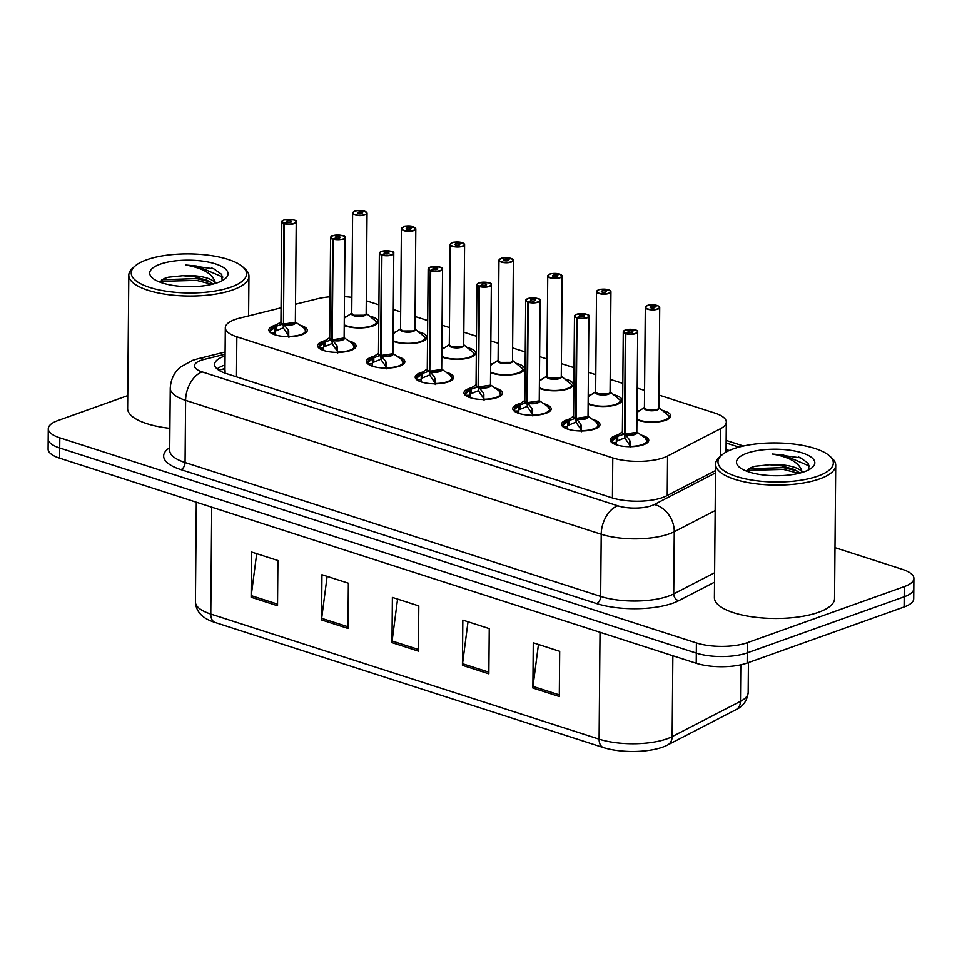 <?xml version="1.0" encoding="UTF-8"?>
<svg xmlns="http://www.w3.org/2000/svg" width="962" height="962" viewBox="0 0 962 962"><rect width="100%" height="100%" fill="white"/><g stroke="black" fill="none" stroke-linecap="round" stroke-linejoin="round"><path stroke-width="1.44" d="M393.085 332.792A19.228 6.518 -179.5 0 1 393.578 332.611A19.228 6.518 -179.5 0 1 396.055 331.866M418.386 331.83A19.228 6.518 -179.5 0 1 426.887 337.313A19.228 6.518 -179.5 0 1 421.753 341.69A19.228 6.518 -179.5 0 1 393.013 341.245M441.871 348.509A19.228 6.518 -179.5 0 1 442.352 348.328A19.228 6.518 -179.5 0 1 444.841 347.583M467.171 347.547A19.228 6.518 -179.5 0 1 475.661 353.03A19.228 6.518 -179.5 0 1 470.526 357.407A19.228 6.518 -179.5 0 1 441.798 356.962M490.644 364.225A19.228 6.518 -179.5 0 1 491.137 364.045A19.228 6.518 -179.5 0 1 493.626 363.299M515.945 363.263A19.228 6.518 -179.5 0 1 524.446 368.747A19.228 6.518 -179.5 0 1 519.312 373.124A19.228 6.518 -179.5 0 1 490.572 372.679M539.429 379.942A19.228 6.518 -179.5 0 1 539.91 379.762A19.228 6.518 -179.5 0 1 542.4 379.016M564.73 378.98A19.228 6.518 -179.5 0 1 573.232 384.463A19.228 6.518 -179.5 0 1 568.097 388.84A19.228 6.518 -179.5 0 1 539.357 388.395M588.215 395.659A19.228 6.518 -179.5 0 1 588.696 395.478A19.228 6.518 -179.5 0 1 591.185 394.733M613.515 394.697A19.228 6.518 -179.5 0 1 622.005 400.18A19.228 6.518 -179.5 0 1 616.87 404.545A19.228 6.518 -179.5 0 1 588.131 404.112M636.988 411.375A19.228 6.518 -179.5 0 1 637.481 411.195A19.228 6.518 -179.5 0 1 639.958 410.449M662.289 410.413A19.228 6.518 -179.5 0 1 670.791 415.897A19.228 6.518 -179.5 0 1 665.656 420.262A19.228 6.518 -179.5 0 1 636.916 419.829M344.312 317.075A19.228 6.518 -179.5 0 1 344.793 316.895A19.228 6.518 -179.5 0 1 347.282 316.149M369.612 316.113A19.228 6.518 -179.5 0 1 378.102 321.597A19.228 6.518 -179.5 0 1 372.967 325.974A19.228 6.518 -179.5 0 1 344.24 325.529M348.557 340.801A19.228 6.518 -179.5 0 1 356.072 346.043A19.228 6.518 -179.5 0 1 350.938 350.408A19.228 6.518 -179.5 0 1 329.798 351.876A19.228 6.518 -179.5 0 1 317.628 345.707A19.228 6.518 -179.5 0 1 322.763 341.33A19.228 6.518 -179.5 0 1 325.264 340.584M397.342 356.517A19.228 6.518 -179.5 0 1 404.846 361.76A19.228 6.518 -179.5 0 1 399.711 366.125A19.228 6.518 -179.5 0 1 378.583 367.592A19.228 6.518 -179.5 0 1 366.402 361.423A19.228 6.518 -179.5 0 1 371.536 357.046A19.228 6.518 -179.5 0 1 374.038 356.301M446.115 372.234A19.228 6.518 -179.5 0 1 453.631 377.477A19.228 6.518 -179.5 0 1 448.496 381.842A19.228 6.518 -179.5 0 1 427.356 383.309A19.228 6.518 -179.5 0 1 415.187 377.14A19.228 6.518 -179.5 0 1 420.322 372.763A19.228 6.518 -179.5 0 1 422.823 372.017M494.901 387.951A19.228 6.518 -179.5 0 1 502.417 393.193A19.228 6.518 -179.5 0 1 497.282 397.559A19.228 6.518 -179.5 0 1 476.142 399.026A19.228 6.518 -179.5 0 1 463.961 392.857A19.228 6.518 -179.5 0 1 469.095 388.48A19.228 6.518 -179.5 0 1 471.596 387.734M543.674 403.667A19.228 6.518 -179.5 0 1 551.19 408.91A19.228 6.518 -179.5 0 1 546.055 413.275A19.228 6.518 -179.5 0 1 524.915 414.742A19.228 6.518 -179.5 0 1 512.746 408.573A19.228 6.518 -179.5 0 1 517.881 404.196A19.228 6.518 -179.5 0 1 520.382 403.451M592.46 419.384A19.228 6.518 -179.5 0 1 599.975 424.627A19.228 6.518 -179.5 0 1 594.841 428.992A19.228 6.518 -179.5 0 1 573.701 430.459A19.228 6.518 -179.5 0 1 561.531 424.29A19.228 6.518 -179.5 0 1 566.666 419.913A19.228 6.518 -179.5 0 1 569.155 419.167M641.245 435.101A19.228 6.518 -179.5 0 1 648.749 440.343A19.228 6.518 -179.5 0 1 643.614 444.709A19.228 6.518 -179.5 0 1 622.474 446.176A19.228 6.518 -179.5 0 1 610.305 440.007A19.228 6.518 -179.5 0 1 615.439 435.63A19.228 6.518 -179.5 0 1 617.941 434.884M299.783 325.084A19.228 6.518 -179.5 0 1 307.287 330.327A19.228 6.518 -179.5 0 1 302.152 334.692A19.228 6.518 -179.5 0 1 281.012 336.159A19.228 6.518 -179.5 0 1 268.843 329.99A19.228 6.518 -179.5 0 1 273.978 325.613A19.228 6.518 -179.5 0 1 276.479 324.867M281.048 307.828L239.598 318.145A36.039 12.205 0.5 0 0 234.932 319.54A36.039 12.205 0.5 0 0 225.312 327.729A36.039 12.205 0.5 0 0 236.832 336.808L612.782 457.924A36.039 12.205 0.5 0 0 667.568 456.036L720.538 428.667A36.039 12.205 0.5 0 0 726.31 422.126A36.039 12.205 0.5 0 0 714.79 413.047L658.958 395.069M225.12 370.719L225.012 372.703A12.013 4.064 0.5 0 0 224.699 373.028M330.062 296.801A36.039 12.205 0.5 0 0 317.4 298.785L295.502 304.232M351.888 297.366A36.039 12.205 0.5 0 0 344.492 296.657M644.576 390.428L637.193 388.059M622.811 383.417L610.173 379.353M595.791 374.711L588.407 372.342M574.037 367.7L561.399 363.636M547.017 358.994L539.634 356.625M525.252 351.984L512.614 347.919M498.232 343.278L490.848 340.909M476.479 336.267L463.828 332.203M449.458 327.561L442.075 325.192M427.693 320.55L415.055 316.486M400.673 311.856L393.29 309.475M378.92 304.834L366.269 300.769M834.992 547.643L902.38 569.348A36.039 12.205 -179.5 0 1 913.9 578.427A36.039 12.205 -179.5 0 1 904.268 586.616L747.342 642.676L747.258 652.849A36.039 12.205 -179.5 0 1 696.32 653.102L59.716 447.991A36.039 12.205 -179.5 0 1 48.184 438.925A36.039 12.205 -179.5 0 0 59.716 447.991L696.32 653.102A36.039 12.205 -179.5 0 0 747.258 652.849L904.184 596.789L747.258 652.849L747.161 663.022A36.039 12.205 -179.5 0 1 696.235 663.275L59.62 458.165A36.039 12.205 -179.5 0 1 48.1 449.098L48.28 428.751A36.039 12.205 -179.5 0 1 57.9 420.55L127.742 395.598M913.9 578.427L913.816 588.6A36.039 12.205 -179.5 0 1 904.184 596.789A36.039 12.205 -179.5 0 0 913.816 588.6L913.72 598.773A36.039 12.205 -179.5 0 1 904.1 606.962L747.161 663.022M559.295 696.512L559.692 651.298L533.273 642.784L532.876 688.01L559.295 696.512M538.455 644.456L532.984 686.399A9.608 6.133 107.9 0 0 532.876 688.01M488.852 673.821L489.249 628.607L462.83 620.093L462.433 665.307L488.852 673.821M468.013 621.765L462.554 663.708A9.608 6.133 107.9 0 0 462.433 665.307M277.525 605.735L277.922 560.521L251.503 552.008L251.118 597.222L277.525 605.735M256.686 553.679L251.226 595.622A9.608 6.133 107.9 0 0 251.118 597.222M347.967 628.427L348.364 583.212L321.945 574.711L321.561 619.925L347.967 628.427M327.128 576.37L321.669 618.313A9.608 6.133 107.9 0 0 321.561 619.925M418.41 651.13L418.807 605.916L392.388 597.402L391.991 642.616L418.41 651.13M397.571 599.073L392.111 641.005A9.608 6.133 107.9 0 0 391.991 642.616M735.449 709.932A12.013 9.512 -117.3 0 0 735.906 709.716L667.58 745.009A12.013 9.512 -117.3 0 1 667.123 745.225A42.172 14.286 -179.5 0 1 665.151 746.151A42.172 14.286 -179.5 0 1 603.018 747.45L214.706 622.342A42.172 14.286 -179.5 0 1 209.8 620.466C204.473 618.265 195.983 612.914 195.43 601.947A48.052 16.282 0.5 0 0 210.786 614.045A12.013 7.672 107.9 0 0 214.706 622.342M225.06 355.952A36.039 12.205 0.5 0 0 224.218 356.241A36.039 12.205 0.5 0 0 214.598 364.442A36.039 12.205 0.5 0 0 226.118 373.509L611.772 497.763A36.039 12.205 0.5 0 0 666.558 495.863L715.512 470.586M217.111 368.987A36.039 12.205 -179.5 0 1 224.146 365.283A36.039 12.205 -179.5 0 1 224.988 364.995M747.342 642.676A36.039 12.205 -179.5 0 1 696.404 642.929L59.8 437.818A36.039 12.205 -179.5 0 1 48.28 428.751M729.052 450.601A36.039 12.205 0.5 0 0 726.069 449.194M270.094 330.688A18.025 6.109 0.5 0 0 270.033 331.132A18.025 6.109 0.5 0 0 270.045 331.301L276.262 326.238L282.323 324.218L283.008 324.014L283.441 327.26M295.623 220.947A7.203 2.441 -179.5 0 1 296.224 221.933A7.203 2.441 -179.5 0 1 294.3 223.569A7.203 2.441 -179.5 0 1 284.343 223.689L283.465 324.158L288.263 330.098L288.937 337.385M284.343 223.689L284.499 223.4A6.962 2.357 0.5 0 0 294.119 223.292A6.962 2.357 0.5 0 0 293.759 219.949A6.962 2.357 0.5 0 0 283.91 219.997A6.962 2.357 0.5 0 0 284.055 223.256L283.886 223.545A7.203 2.441 -179.5 0 1 281.806 221.801L280.928 322.186A7.203 2.441 0.5 0 0 283.008 323.917L283.008 324.014M293.422 323.941A7.203 2.441 0.5 0 0 295.346 322.306L283.477 324.062A7.203 2.441 0.5 0 0 293.422 323.941M283.886 223.545L283.477 322.643M284.055 223.256L287.301 222.198A2.405 0.818 -179.5 0 1 286.616 221.621A2.405 0.818 -179.5 0 1 287.253 221.08A2.405 0.818 -179.5 0 1 289.899 220.887A2.405 0.818 -179.5 0 1 291.414 221.657A2.405 0.818 -179.5 0 1 290.777 222.21A2.405 0.818 -179.5 0 1 287.458 222.246L284.499 223.4M305.351 333.141A18.025 6.109 0.5 0 0 306.084 331.445A18.025 6.109 0.5 0 0 306.072 331.265M288.732 331.589L288.696 336.664M282.972 327.958L274.843 331.313L274.916 333.97A13.215 4.473 0.5 0 0 275.685 335.041M270.057 331.301L272.354 327.633A17.569 5.952 -179.5 0 0 270.514 330.447M283.008 323.929L283.008 323.929A7.203 2.441 -179.5 0 1 281.301 322.967M283.465 324.158L283.429 328.102L288.696 335.774M364.502 211.387L364.345 211.147A6.962 2.357 0.5 0 0 354.725 211.267A6.962 2.357 0.5 0 0 355.086 214.61A6.962 2.357 0.5 0 0 364.935 214.562A6.962 2.357 0.5 0 0 364.79 211.291L367.039 213.203A7.203 2.441 -179.5 0 1 365.115 214.839A7.203 2.441 -179.5 0 1 357.179 215.392A7.203 2.441 -179.5 0 1 352.621 213.083A7.203 2.441 -179.5 0 1 353.234 212.109M364.406 211.147C358.778 210.462 355.531 210.498 354.641 211.267L352.621 213.083L351.743 313.456L354.052 315.271A7.203 2.441 -179.5 0 1 351.743 313.456A7.203 2.441 0.5 0 0 354.052 315.271A7.203 2.441 0.5 0 0 364.237 315.223A7.203 2.441 0.5 0 0 366.161 313.576L367.039 213.203A7.203 2.441 -179.5 0 0 366.438 212.217M364.79 211.291L361.544 212.361A2.405 0.818 -179.5 0 1 362.229 212.939A2.405 0.818 -179.5 0 1 361.592 213.48A2.405 0.818 -179.5 0 1 358.946 213.672A2.405 0.818 -179.5 0 1 357.431 212.891A2.405 0.818 -179.5 0 1 358.068 212.349A2.405 0.818 -179.5 0 1 361.387 212.313L361.375 213.552M376.166 324.422A18.025 6.109 0.5 0 0 376.9 322.715A18.025 6.109 0.5 0 0 376.888 322.547L376.876 322.462M365.776 314.358A7.203 2.441 -179.5 0 1 354.052 315.271L364.237 315.223M344.24 324.867A17.569 5.94 -179.5 0 0 364.165 327.405A17.569 5.94 -179.5 0 0 376.431 321.681L366.161 313.287M361.387 212.313L364.345 211.147M361.544 212.361L361.532 213.504M318.867 346.404A18.025 6.109 0.5 0 0 318.819 346.849A18.025 6.109 0.5 0 0 318.819 347.017L325.036 341.955L331.782 339.73L332.215 342.977M344.408 236.664A7.203 2.441 -179.5 0 1 344.997 237.65A7.203 2.441 -179.5 0 1 343.073 239.285A7.203 2.441 -179.5 0 1 333.129 239.406L332.251 339.875L337.037 345.815L337.71 353.102M333.129 239.406L333.285 239.117A6.962 2.357 0.5 0 0 342.905 239.009A6.962 2.357 0.5 0 0 342.532 235.666A6.962 2.357 0.5 0 0 332.684 235.714A6.962 2.357 0.5 0 0 332.84 238.973L332.66 239.261A7.203 2.441 -179.5 0 1 330.579 237.518L329.713 337.902A7.203 2.441 0.5 0 0 331.782 339.634L331.782 339.73M342.195 339.658A7.203 2.441 0.5 0 0 344.119 338.023L332.251 339.778A7.203 2.441 0.5 0 0 342.195 339.658M332.66 239.261L331.794 339.634A7.203 2.441 -179.5 0 1 330.086 338.684M332.84 238.973L336.087 237.915A2.405 0.818 -179.5 0 1 335.389 237.337A2.405 0.818 -179.5 0 1 336.039 236.796A2.405 0.818 -179.5 0 1 338.672 236.604A2.405 0.818 -179.5 0 1 340.199 237.373A2.405 0.818 -179.5 0 1 339.562 237.927A2.405 0.818 -179.5 0 1 336.243 237.963L333.285 239.117M354.124 348.857A18.025 6.109 0.5 0 0 354.858 347.162A18.025 6.109 0.5 0 0 354.858 346.981M319.288 346.152A17.569 5.952 -179.5 0 1 321.14 343.35L318.819 347.991M337.518 347.306L337.47 352.381M331.746 343.674L323.629 347.029L323.689 349.687A13.215 4.473 0.5 0 0 324.459 350.757M332.251 339.875L332.215 343.819L337.482 351.491M367.652 362.121A18.025 6.109 0.5 0 0 367.592 362.566A18.025 6.109 0.5 0 0 367.604 362.734L373.821 357.66L380.567 355.447L381 358.694M393.181 252.381A7.203 2.441 -179.5 0 1 393.783 253.367A7.203 2.441 -179.5 0 1 391.859 255.002A7.203 2.441 -179.5 0 1 381.902 255.122L381.024 355.591L385.822 361.532L386.496 368.819M381.902 255.122L382.058 254.834A6.962 2.357 0.5 0 0 391.678 254.714A6.962 2.357 0.5 0 0 391.318 251.383A6.962 2.357 0.5 0 0 381.469 251.431A6.962 2.357 0.5 0 0 381.613 254.689L381.445 254.978A7.203 2.441 -179.5 0 1 379.365 253.234L378.487 353.619A7.203 2.441 0.5 0 0 380.567 355.351L380.567 355.447M390.981 355.375A7.203 2.441 0.5 0 0 392.905 353.739L381.036 355.495A7.203 2.441 0.5 0 0 390.981 355.375M381.445 254.978L380.567 355.351A7.203 2.441 -179.5 0 1 378.86 354.401M381.613 254.689L384.86 253.631A2.405 0.818 -179.5 0 1 384.175 253.054A2.405 0.818 -179.5 0 1 384.812 252.501A2.405 0.818 -179.5 0 1 387.458 252.321A2.405 0.818 -179.5 0 1 388.973 253.09A2.405 0.818 -179.5 0 1 388.335 253.643A2.405 0.818 -179.5 0 1 385.016 253.679L382.058 254.834M402.91 364.574A18.025 6.109 0.5 0 0 403.643 362.878A18.025 6.109 0.5 0 0 403.631 362.698M367.616 362.53L367.592 363.708L369.925 359.067A17.569 5.952 -179.5 0 0 368.073 361.868M386.291 363.011L386.255 368.097M380.531 359.391L372.402 362.746L372.474 365.404A13.215 4.473 0.5 0 0 373.244 366.474M381.024 355.591L380.988 359.535L386.255 367.207M416.426 377.838A18.025 6.109 0.5 0 0 416.378 378.282A18.025 6.109 0.5 0 0 416.39 378.451L422.595 373.376L428.667 371.368L429.353 371.164L429.786 374.41M441.967 268.097A7.203 2.441 -179.5 0 1 442.556 269.083A7.203 2.441 -179.5 0 1 440.632 270.719A7.203 2.441 -179.5 0 1 430.687 270.839L429.81 371.308L434.596 377.248L435.269 384.535M430.687 270.839L430.844 270.55A6.962 2.357 0.5 0 0 440.464 270.43A6.962 2.357 0.5 0 0 440.091 267.099A6.962 2.357 0.5 0 0 430.254 267.147A6.962 2.357 0.5 0 0 430.399 270.406L430.218 270.695A7.203 2.441 -179.5 0 1 428.15 268.951L427.272 369.324A7.203 2.441 0.5 0 0 429.353 371.067L429.353 371.164M439.766 371.091A7.203 2.441 0.5 0 0 441.69 369.456L429.81 371.212A7.203 2.441 0.5 0 0 439.766 371.091M430.218 270.695L429.353 371.067A7.203 2.441 -179.5 0 1 427.645 370.117M430.399 270.406L433.646 269.348A2.405 0.818 -179.5 0 1 432.948 268.771A2.405 0.818 -179.5 0 1 433.597 268.218A2.405 0.818 -179.5 0 1 436.231 268.037A2.405 0.818 -179.5 0 1 437.758 268.807A2.405 0.818 -179.5 0 1 437.121 269.36A2.405 0.818 -179.5 0 1 433.802 269.396L430.844 270.55M451.683 380.291A18.025 6.109 0.5 0 0 452.417 378.595A18.025 6.109 0.5 0 0 452.417 378.403M416.39 378.451L416.378 379.425M435.077 378.727L435.028 383.814M429.317 375.108L421.188 378.463L421.248 381.12A13.215 4.473 0.5 0 0 422.029 382.191M416.402 378.451L418.698 374.783A17.569 5.952 -179.5 0 0 416.847 377.585M429.81 371.308L429.773 375.252L435.04 382.924M465.211 393.554A18.025 6.109 0.5 0 0 465.163 393.999A18.025 6.109 0.5 0 0 465.163 394.167L471.38 389.093L477.453 387.073L478.126 386.88L478.559 390.127M490.079 385.954A7.203 2.441 -179.5 0 1 478.595 386.94L483.381 392.965L484.054 400.252M490.752 283.814A7.203 2.441 -179.5 0 1 491.341 284.8A7.203 2.441 -179.5 0 1 489.417 286.435A7.203 2.441 -179.5 0 1 479.461 286.556L479.617 286.267A6.962 2.357 0.5 0 0 489.237 286.147A6.962 2.357 0.5 0 0 488.876 282.816A6.962 2.357 0.5 0 0 479.028 282.864A6.962 2.357 0.5 0 0 479.172 286.123L479.004 286.411A7.203 2.441 -179.5 0 1 476.924 284.668L476.046 385.04A7.203 2.441 0.5 0 0 478.126 386.784L478.126 386.88M488.54 386.808A7.203 2.441 0.5 0 0 490.464 385.173L478.595 386.928A7.203 2.441 0.5 0 0 488.54 386.808M479.004 286.411L478.138 386.784A7.203 2.441 -179.5 0 1 476.43 385.834M479.172 286.123L482.431 285.065A2.405 0.818 -179.5 0 1 481.734 284.487A2.405 0.818 -179.5 0 1 482.371 283.934A2.405 0.818 -179.5 0 1 485.016 283.754A2.405 0.818 -179.5 0 1 486.544 284.524A2.405 0.818 -179.5 0 1 485.894 285.077A2.405 0.818 -179.5 0 1 482.575 285.113L479.617 286.267M500.468 396.007A18.025 6.109 0.5 0 0 501.202 394.312A18.025 6.109 0.5 0 0 501.19 394.119M465.632 393.302A17.569 5.952 -179.5 0 1 467.484 390.5L465.151 395.142L465.163 393.999M483.862 394.444L483.814 399.531M478.09 390.825L469.973 394.179L470.033 396.837A13.215 4.473 0.5 0 0 470.803 397.907M478.583 387.025L478.559 390.969L483.814 398.629M479.461 286.556L478.583 386.928M413.275 227.104L413.119 226.864A6.962 2.357 0.5 0 0 403.499 226.984A6.962 2.357 0.5 0 0 403.872 230.327A6.962 2.357 0.5 0 0 413.72 230.279A6.962 2.357 0.5 0 0 413.564 227.008L413.708 227.068M413.191 226.864C407.563 226.178 404.305 226.214 403.415 226.984L401.394 228.8L400.529 329.172L402.825 330.988A7.203 2.441 -179.5 0 1 400.529 329.172A7.203 2.441 0.5 0 0 402.825 330.988A7.203 2.441 0.5 0 0 413.011 330.94A7.203 2.441 0.5 0 0 414.935 329.293L415.812 228.92A7.203 2.441 -179.5 0 1 413.888 230.555A7.203 2.441 -179.5 0 1 405.964 231.108A7.203 2.441 -179.5 0 1 401.394 228.8A7.203 2.441 -179.5 0 1 402.008 227.826M413.564 227.008L410.317 228.078A2.405 0.818 -179.5 0 1 411.014 228.655A2.405 0.818 -179.5 0 1 410.377 229.196A2.405 0.818 -179.5 0 1 407.732 229.377A2.405 0.818 -179.5 0 1 406.204 228.607A2.405 0.818 -179.5 0 1 406.854 228.066A2.405 0.818 -179.5 0 1 410.161 228.018L410.161 229.269M424.939 340.139A18.025 6.109 0.5 0 0 425.673 338.432A18.025 6.109 0.5 0 0 425.673 338.263L425.673 338.263M414.55 330.074A7.203 2.441 -179.5 0 1 402.825 330.988L413.011 330.94M393.025 340.584A17.569 5.94 -179.5 0 0 412.951 343.121A17.569 5.94 -179.5 0 0 425.216 337.397L414.947 329.004M410.161 228.018L413.119 226.864M410.317 228.078L410.305 229.221M462.061 242.821L461.904 242.58A6.962 2.357 0.5 0 0 452.284 242.701A6.962 2.357 0.5 0 0 452.645 246.044A6.962 2.357 0.5 0 0 462.494 245.995A6.962 2.357 0.5 0 0 462.349 242.725L462.494 242.773M461.964 242.58C456.349 241.895 453.09 241.931 452.2 242.701L450.18 244.516L449.302 344.889L451.611 346.705A7.203 2.441 -179.5 0 1 449.302 344.889A7.203 2.441 0.5 0 0 451.611 346.705A7.203 2.441 0.5 0 0 461.796 346.657A7.203 2.441 0.5 0 0 463.72 345.009L464.598 244.637A7.203 2.441 -179.5 0 1 462.674 246.272A7.203 2.441 -179.5 0 1 454.749 246.825A7.203 2.441 -179.5 0 1 450.18 244.516A7.203 2.441 -179.5 0 1 450.793 243.542M462.349 242.725L459.102 243.795A2.405 0.818 -179.5 0 1 459.788 244.372A2.405 0.818 -179.5 0 1 459.151 244.913A2.405 0.818 -179.5 0 1 456.505 245.094A2.405 0.818 -179.5 0 1 454.99 244.324A2.405 0.818 -179.5 0 1 455.627 243.783A2.405 0.818 -179.5 0 1 458.946 243.735L458.934 244.985M473.725 355.856A18.025 6.109 0.5 0 0 474.458 354.148A18.025 6.109 0.5 0 0 474.446 353.98L474.446 355.291M463.335 345.791A7.203 2.441 -179.5 0 1 451.611 346.705L461.796 346.657M441.798 356.301A17.569 5.94 -179.5 0 0 461.736 358.838A17.569 5.94 -179.5 0 0 474.001 353.114L463.72 344.721M458.946 243.735L461.904 242.58M459.102 243.795L459.09 244.937M510.834 258.537L510.69 258.297A6.962 2.357 0.5 0 0 501.07 258.417A6.962 2.357 0.5 0 0 501.43 261.76A6.962 2.357 0.5 0 0 511.279 261.712A6.962 2.357 0.5 0 0 511.135 258.441L511.267 258.489M510.75 258.297C505.122 257.612 501.863 257.648 500.986 258.417L498.965 260.233L498.088 360.606L500.384 362.421A7.203 2.441 -179.5 0 1 498.088 360.606A7.203 2.441 0.5 0 0 500.384 362.421A7.203 2.441 0.5 0 0 510.582 362.373A7.203 2.441 0.5 0 0 512.505 360.726L513.371 260.353A7.203 2.441 -179.5 0 1 511.447 261.989A7.203 2.441 -179.5 0 1 503.523 262.542A7.203 2.441 -179.5 0 1 498.965 260.233A7.203 2.441 -179.5 0 1 499.567 259.259M511.135 258.441L507.876 259.512A2.405 0.818 -179.5 0 1 508.573 260.089A2.405 0.818 -179.5 0 1 507.936 260.63A2.405 0.818 -179.5 0 1 505.29 260.81A2.405 0.818 -179.5 0 1 503.763 260.041A2.405 0.818 -179.5 0 1 504.413 259.5A2.405 0.818 -179.5 0 1 507.732 259.451L507.72 260.702M522.498 371.572A18.025 6.109 0.5 0 0 523.232 369.865A18.025 6.109 0.5 0 0 523.232 369.697L523.208 369.612M512.109 361.508A7.203 2.441 -179.5 0 1 500.384 362.421L510.582 362.373M490.584 372.017A17.569 5.94 -179.5 0 0 510.509 374.555A17.569 5.94 -179.5 0 0 522.775 368.831L512.505 360.437M507.732 259.451L510.69 258.297M507.876 259.512L507.876 260.654M242.749 266.859L244.973 268.843A60.077 20.346 -179.5 0 1 248.942 276.202A60.077 20.346 -179.5 0 1 232.888 289.863A60.077 20.346 -179.5 0 1 166.835 294.444A60.077 20.346 -179.5 0 1 128.8 275.156A60.077 20.346 -179.5 0 1 132.888 267.869L135.149 265.921A57.672 19.541 -179.5 0 1 146.621 259.8A57.672 19.541 -179.5 0 1 242.749 266.859A57.672 19.541 -179.5 0 1 231.157 287.037A57.672 19.541 -179.5 0 1 158.273 289.73A57.672 19.541 -179.5 0 1 135.149 265.921M169.889 428.355A60.077 20.346 -179.5 0 1 127.633 408.537L128.8 275.156M186.844 286.652L182.455 286.46M222.15 280.688L221.729 274.41L213.732 268.783L185.63 264.983C203.355 268.121 213.263 274.134 215.344 283.008A27.164 9.199 -179.5 0 0 182.852 275.697L168.206 277.212L164.141 278.547L159.692 282.034M160.173 264.165A39.177 13.276 -179.5 0 1 209.68 262.337A39.177 13.276 -179.5 0 1 225.385 278.511A39.177 13.276 -179.5 0 1 217.592 282.672A39.177 13.276 -179.5 0 1 152.297 277.874A39.177 13.276 -179.5 0 1 160.173 264.165M213.239 284.006L207.275 280.339L194.829 276.803L182.852 275.697M210.101 281.77L196.633 278.583L161.844 279.726M213.997 268.903L211.784 267.989M212.061 284.295L196.609 280.375L162.782 281.253L159.945 282.143M222.919 277.104L196.741 266.017L185.63 264.983M829.521 455.904L831.745 457.888A60.077 20.346 -179.5 0 1 835.713 465.247A60.077 20.346 -179.5 0 1 819.66 478.908A60.077 20.346 -179.5 0 1 753.607 483.489A60.077 20.346 -179.5 0 1 715.572 464.201A60.077 20.346 -179.5 0 1 719.66 456.914L721.921 454.966A57.672 19.541 -179.5 0 1 733.393 448.845A57.672 19.541 -179.5 0 1 829.521 455.904A57.672 19.541 -179.5 0 1 817.928 476.082A57.672 19.541 -179.5 0 1 745.045 478.787A57.672 19.541 -179.5 0 1 721.921 454.966M835.713 465.247L834.547 598.641A60.077 20.346 -179.5 0 1 818.506 612.301A60.077 20.346 -179.5 0 1 752.44 616.87A60.077 20.346 -179.5 0 1 714.405 597.582L715.572 464.201M773.616 475.709L769.227 475.505M808.922 469.733L808.501 463.456L800.504 457.828L772.402 454.028C790.127 457.178 800.035 463.179 802.116 472.053A27.164 9.199 -179.5 0 0 769.624 464.742L754.978 466.257L750.913 467.592L746.464 471.091M746.945 453.222A39.177 13.276 -179.5 0 1 796.452 451.382A39.177 13.276 -179.5 0 1 812.168 467.568A39.177 13.276 -179.5 0 1 804.364 471.717A39.177 13.276 -179.5 0 1 739.069 466.931A39.177 13.276 -179.5 0 1 746.945 453.222M800.011 473.051L794.047 469.384L781.601 465.861L769.624 464.742M796.873 470.815L783.405 467.628L748.616 468.783M800.769 457.948L798.556 457.034M798.833 473.34L783.381 469.42L749.554 470.298L746.716 471.188M809.691 466.149L783.513 455.062L772.402 454.028M513.985 409.271A18.025 6.109 0.5 0 0 513.936 409.716A18.025 6.109 0.5 0 0 513.948 409.884L520.165 404.81L526.226 402.789L526.911 402.597L527.344 405.844M539.526 299.531A7.203 2.441 -179.5 0 1 540.127 300.517A7.203 2.441 -179.5 0 1 538.203 302.152A7.203 2.441 -179.5 0 1 528.246 302.272L527.368 402.741L532.166 408.682L532.828 415.969M528.246 302.272L528.403 301.984A6.962 2.357 0.5 0 0 538.023 301.864A6.962 2.357 0.5 0 0 537.662 298.533A6.962 2.357 0.5 0 0 527.813 298.581A6.962 2.357 0.5 0 0 527.958 301.84L527.789 302.128A7.203 2.441 -179.5 0 1 525.709 300.385L524.831 400.757A7.203 2.441 0.5 0 0 526.911 402.501L526.911 402.597M537.325 402.525A7.203 2.441 0.5 0 0 539.249 400.889L527.368 402.645A7.203 2.441 0.5 0 0 537.325 402.525M527.789 302.128L526.911 402.501A7.203 2.441 -179.5 0 1 525.204 401.551M527.958 301.84L531.204 300.781A2.405 0.818 -179.5 0 1 530.519 300.204A2.405 0.818 -179.5 0 1 531.156 299.651A2.405 0.818 -179.5 0 1 533.802 299.471A2.405 0.818 -179.5 0 1 535.317 300.24A2.405 0.818 -179.5 0 1 534.68 300.793A2.405 0.818 -179.5 0 1 531.361 300.829L528.403 301.984M549.242 411.724A18.025 6.109 0.5 0 0 549.975 410.028A18.025 6.109 0.5 0 0 549.975 409.836M513.948 409.68L513.936 410.858L516.257 406.217A17.569 5.952 -179.5 0 0 514.405 409.018M532.635 410.161L532.587 415.247M526.875 406.541L518.746 409.896L518.819 412.554A13.215 4.473 0.5 0 0 519.588 413.624M532.599 414.357L527.332 406.685L527.368 402.741M562.77 424.988A18.025 6.109 0.5 0 0 562.722 425.432A18.025 6.109 0.5 0 0 562.722 425.601L568.939 420.526L575.011 418.506L575.685 418.314L576.118 421.56M588.311 315.247A7.203 2.441 -179.5 0 1 588.9 316.233A7.203 2.441 -179.5 0 1 586.976 317.869A7.203 2.441 -179.5 0 1 577.02 317.989L576.154 418.458L580.94 424.398L581.613 431.685M577.02 317.989L577.188 317.7A6.962 2.357 0.5 0 0 586.808 317.58A6.962 2.357 0.5 0 0 586.435 314.249A6.962 2.357 0.5 0 0 576.587 314.297A6.962 2.357 0.5 0 0 576.743 317.556L576.563 317.845A7.203 2.441 -179.5 0 1 574.482 316.101L573.605 416.474A7.203 2.441 0.5 0 0 575.685 418.217L575.685 418.314M586.098 418.242A7.203 2.441 0.5 0 0 588.022 416.606L576.154 418.362A7.203 2.441 0.5 0 0 586.098 418.242M576.563 317.845L575.697 418.217A7.203 2.441 -179.5 0 1 573.989 417.267M576.743 317.556L579.99 316.498A2.405 0.818 -179.5 0 1 579.292 315.921A2.405 0.818 -179.5 0 1 579.93 315.368A2.405 0.818 -179.5 0 1 582.575 315.187A2.405 0.818 -179.5 0 1 584.102 315.957A2.405 0.818 -179.5 0 1 583.453 316.51A2.405 0.818 -179.5 0 1 580.134 316.546L577.188 317.7M598.027 427.441A18.025 6.109 0.5 0 0 598.761 425.745A18.025 6.109 0.5 0 0 598.749 425.553M563.191 424.735A17.569 5.952 -179.5 0 1 565.043 421.933L562.722 426.575L562.722 425.432M581.421 425.877L581.373 430.964M575.649 422.258L567.532 425.613L567.592 428.27A13.215 4.473 0.5 0 0 568.362 429.341M576.154 418.458L576.118 422.402L581.385 430.062M611.555 440.704A18.025 6.109 0.5 0 0 611.495 441.149A18.025 6.109 0.5 0 0 611.507 441.317L617.724 436.243L623.785 434.223L624.47 434.03L624.903 437.277M637.084 330.964A7.203 2.441 -179.5 0 1 637.686 331.938A7.203 2.441 -179.5 0 1 635.762 333.586A7.203 2.441 -179.5 0 1 625.805 333.706L624.927 434.175L629.725 440.115L630.399 447.402M625.805 333.706L625.961 333.417A6.962 2.357 0.5 0 0 635.581 333.297A6.962 2.357 0.5 0 0 635.221 329.966A6.962 2.357 0.5 0 0 625.372 330.014A6.962 2.357 0.5 0 0 625.516 333.273L625.348 333.561A7.203 2.441 -179.5 0 1 623.268 331.818L622.39 432.191A7.203 2.441 0.5 0 0 624.47 433.934L624.47 434.03M634.884 433.958A7.203 2.441 0.5 0 0 636.808 432.323L624.939 434.078A7.203 2.441 0.5 0 0 634.884 433.958M625.348 333.561L624.47 433.934A7.203 2.441 -179.5 0 1 622.763 432.984M625.516 333.273L628.763 332.215A2.405 0.818 -179.5 0 1 628.078 331.637A2.405 0.818 -179.5 0 1 628.715 331.084A2.405 0.818 -179.5 0 1 631.361 330.904A2.405 0.818 -179.5 0 1 632.876 331.674A2.405 0.818 -179.5 0 1 632.238 332.227A2.405 0.818 -179.5 0 1 628.92 332.263L625.961 333.417M646.813 443.157A18.025 6.109 0.5 0 0 647.546 441.462A18.025 6.109 0.5 0 0 647.534 441.269M611.976 440.452A17.569 5.952 -179.5 0 1 613.816 437.65L611.495 442.292L611.495 441.149M630.194 441.594L630.158 446.681M624.434 437.975L616.305 441.33L616.377 443.987A13.215 4.473 0.5 0 0 617.147 445.057M624.927 434.175L624.891 438.119L630.158 445.779M559.619 274.254L559.463 274.014A6.962 2.357 0.5 0 0 549.843 274.134A6.962 2.357 0.5 0 0 550.216 277.477A6.962 2.357 0.5 0 0 560.052 277.429A6.962 2.357 0.5 0 0 559.908 274.158L562.157 276.07A7.203 2.441 -179.5 0 1 560.233 277.705A7.203 2.441 -179.5 0 1 552.308 278.258A7.203 2.441 -179.5 0 1 547.739 275.95A7.203 2.441 -179.5 0 1 548.352 274.976M559.535 274.014C553.908 273.328 550.649 273.364 549.759 274.134L547.739 275.95L546.861 376.322L549.17 378.138A7.203 2.441 -179.5 0 1 546.861 376.322A7.203 2.441 0.5 0 0 549.17 378.138A7.203 2.441 0.5 0 0 559.355 378.09A7.203 2.441 0.5 0 0 561.279 376.443L562.157 276.07A7.203 2.441 -179.5 0 0 561.567 275.084M559.908 274.158L556.661 275.216A2.405 0.818 -179.5 0 1 557.359 275.805A2.405 0.818 -179.5 0 1 556.709 276.347A2.405 0.818 -179.5 0 1 554.064 276.527A2.405 0.818 -179.5 0 1 552.549 275.757A2.405 0.818 -179.5 0 1 553.186 275.216A2.405 0.818 -179.5 0 1 556.505 275.168L556.493 276.419M571.284 387.277A18.025 6.109 0.5 0 0 572.017 385.582A18.025 6.109 0.5 0 0 572.005 385.413L572.005 386.724M560.894 377.224A7.203 2.441 -179.5 0 1 549.17 378.138L559.355 378.078M539.357 387.734A17.569 5.94 -179.5 0 0 559.295 390.271A17.569 5.94 -179.5 0 0 571.56 384.547L561.279 376.154M556.505 275.168L559.463 274.014M556.661 275.216L556.649 276.371M608.393 289.971L608.249 289.73A6.962 2.357 0.5 0 0 598.629 289.851A6.962 2.357 0.5 0 0 598.989 293.194A6.962 2.357 0.5 0 0 608.838 293.145A6.962 2.357 0.5 0 0 608.693 289.875L608.826 289.923M608.309 289.73C602.681 289.045 599.422 289.081 598.544 289.851L596.524 291.654L595.646 392.039L597.955 393.855A7.203 2.441 -179.5 0 1 595.646 392.039A7.203 2.441 0.5 0 0 597.955 393.855A7.203 2.441 0.5 0 0 608.14 393.807A7.203 2.441 0.5 0 0 610.064 392.159L610.942 291.787A7.203 2.441 -179.5 0 1 609.018 293.422A7.203 2.441 -179.5 0 1 601.082 293.975A7.203 2.441 -179.5 0 1 596.524 291.654A7.203 2.441 -179.5 0 1 597.137 290.692M608.693 289.875L605.447 290.933A2.405 0.818 -179.5 0 1 606.132 291.522A2.405 0.818 -179.5 0 1 605.495 292.063A2.405 0.818 -179.5 0 1 602.849 292.244A2.405 0.818 -179.5 0 1 601.334 291.474A2.405 0.818 -179.5 0 1 601.971 290.933A2.405 0.818 -179.5 0 1 605.29 290.885L605.278 292.135M620.057 402.994A18.025 6.109 0.5 0 0 620.791 401.298A18.025 6.109 0.5 0 0 620.791 401.118L620.791 402.441M609.667 392.941A7.203 2.441 -179.5 0 1 597.955 393.855L608.14 393.795M588.143 403.439A17.569 5.94 -179.5 0 0 608.068 405.988A17.569 5.94 -179.5 0 0 620.334 400.264L610.064 391.871M605.29 290.885L608.249 289.73M605.447 290.933L605.435 292.087M657.178 305.688L657.022 305.447A6.962 2.357 0.5 0 0 647.402 305.567A6.962 2.357 0.5 0 0 647.775 308.91A6.962 2.357 0.5 0 0 657.623 308.862A6.962 2.357 0.5 0 0 657.467 305.591L657.611 305.639M657.094 305.447C651.466 304.762 648.208 304.798 647.318 305.567L645.298 307.371L644.42 407.756L646.729 409.572A7.203 2.441 -179.5 0 1 644.432 407.756A7.203 2.441 0.5 0 0 646.729 409.572A7.203 2.441 0.5 0 0 656.914 409.523A7.203 2.441 0.5 0 0 658.838 407.876L659.716 307.503A7.203 2.441 -179.5 0 1 657.792 309.139A7.203 2.441 -179.5 0 1 649.867 309.692A7.203 2.441 -179.5 0 1 645.298 307.371A7.203 2.441 -179.5 0 1 645.911 306.409M657.467 305.591L654.22 306.65A2.405 0.818 -179.5 0 1 654.918 307.239A2.405 0.818 -179.5 0 1 654.268 307.78A2.405 0.818 -179.5 0 1 651.635 307.96A2.405 0.818 -179.5 0 1 650.108 307.191A2.405 0.818 -179.5 0 1 650.745 306.65A2.405 0.818 -179.5 0 1 654.064 306.601L654.052 307.852M668.843 418.71A18.025 6.109 0.5 0 0 669.576 417.015A18.025 6.109 0.5 0 0 669.564 416.835L669.552 416.762M658.453 408.658A7.203 2.441 -179.5 0 1 646.729 409.572L656.914 409.511M636.916 419.155A17.569 5.94 -179.5 0 0 656.854 421.705A17.569 5.94 -179.5 0 0 669.119 415.981L658.85 407.587M654.064 306.601L657.022 305.447M654.22 306.65L654.208 307.804M224.94 369.624A36.039 20.551 -104 0 0 220.057 369.817L224.952 368.59M236.484 376.851L236.832 336.808M720.297 456.361L720.538 428.667M667.231 495.526L667.568 456.036M612.433 497.967L612.782 457.924M665.151 746.151L667.58 745.009A12.013 9.512 -117.3 0 0 672.149 736.615L740.475 701.322A48.052 16.282 0.5 0 0 748.171 692.604C747.137 700.793 743.049 706.505 735.906 709.716A12.013 9.512 -117.3 0 0 740.475 701.322L740.8 664.814M603.018 747.45A12.013 7.672 -72.1 0 1 599.098 739.153A48.052 16.282 0.5 0 0 672.149 736.615L672.859 655.747M211.724 507.178L210.786 614.045L599.098 739.153L600.023 632.274M696.235 663.275L696.404 642.929M59.62 458.165L59.8 437.818M904.1 606.962L904.268 586.616M418.422 649.482L392.111 641.005M347.979 626.791L321.669 618.313M277.549 604.1L251.226 595.622M488.864 672.185L462.554 663.708M559.307 694.877L532.984 686.399M225.072 354.22L203.992 359.463A24.026 8.141 0.5 0 0 200.89 360.389A24.026 8.141 0.5 0 0 202.152 371.897L617.748 505.796A24.026 8.141 0.5 0 0 651.707 505.639A24.026 8.141 0.5 0 0 654.28 504.533L715.487 472.919M715.163 510.594L674.266 531.721A48.052 16.282 -179.5 0 1 669.119 533.91A48.052 16.282 -179.5 0 1 601.214 534.247L185.606 400.348A48.052 16.282 -179.5 0 1 170.25 388.251L169.697 450.42A48.052 16.282 0.5 0 0 185.065 462.518L600.661 596.416A48.052 16.282 0.5 0 0 668.578 596.091A48.052 16.282 0.5 0 0 673.725 593.891L714.622 572.763M714.538 582.178L678.715 600.685A54.064 18.314 -179.5 0 1 596.524 603.535L180.928 469.624A6.012 3.836 107.9 0 0 185.065 462.518L185.606 400.348A24.026 15.332 -72.1 0 1 202.152 371.897M678.715 600.685A6.012 4.762 62.7 0 1 673.725 593.891L674.266 531.721A24.026 19.024 -117.3 0 0 654.28 504.533M180.928 469.624A54.064 18.314 -179.5 0 1 169.721 447.679M617.748 505.796A24.026 15.332 -72.1 0 0 601.214 534.247L600.661 596.416A6.012 3.836 107.9 0 1 596.524 603.535M738.948 447.114L726.13 442.989M203.992 359.463A24.026 13.696 -104 0 0 197.992 358.754L225.096 352.008M282.323 324.218A7.431 2.513 -179.5 0 1 280.928 322.017M295.346 322.138A7.431 2.513 -179.5 0 1 292.376 324.783A7.431 2.513 -179.5 0 1 283.946 324.735M295.346 322.306L296.224 221.933C294.588 222.487 301.503 218.903 283.826 219.997L281.806 221.801A7.203 2.441 -179.5 0 1 282.419 220.827M294.961 323.088A7.203 2.441 -179.5 0 1 283.477 324.074M295.346 322.005L303.824 327.898A17.569 5.952 -179.5 0 1 288.913 336.375M288.263 330.098L288.227 334.199M274.916 333.97L272.751 333.97M276.262 326.238L276.226 330.339M274.879 327.116L274.843 331.313M270.214 332.431L274.831 332.431M366.161 313.42A7.431 2.513 -179.5 0 1 358.91 316.474A7.431 2.513 -179.5 0 1 351.743 313.287M331.108 339.935A7.431 2.513 -179.5 0 1 329.713 337.734M344.131 337.854A7.431 2.513 -179.5 0 1 341.149 340.5A7.431 2.513 -179.5 0 1 332.732 340.452M344.119 338.023L344.997 237.65C343.374 238.203 350.276 234.62 332.599 235.714L330.579 237.518A7.203 2.441 -179.5 0 1 331.193 236.544M343.735 338.804A7.203 2.441 -179.5 0 1 332.251 339.79M332.263 338.359L331.794 339.634M344.131 337.722L352.609 343.614A17.569 5.952 -179.5 0 1 337.698 352.092M337.037 345.815L337.001 349.915M323.689 349.687L321.524 349.687M325.036 341.955L325 346.055M323.665 342.833L323.629 347.029M318.999 348.148L323.617 348.148M379.894 355.651A7.431 2.513 -179.5 0 1 378.487 353.451M392.905 353.571A7.431 2.513 -179.5 0 1 389.935 356.217A7.431 2.513 -179.5 0 1 381.505 356.168M392.905 353.739L393.783 253.367C392.159 253.908 399.062 250.336 381.385 251.431L379.365 253.234A7.203 2.441 -179.5 0 1 379.978 252.26M392.52 354.521A7.203 2.441 -179.5 0 1 381.036 355.507M381.036 354.076L380.567 355.351M392.905 353.439L401.382 359.331A17.569 5.952 -179.5 0 1 386.483 367.809M385.822 361.532L385.786 365.632M372.474 365.404L370.31 365.404M373.821 357.66L373.785 361.772M372.438 358.549L372.402 362.746M367.785 363.864L372.402 363.864M428.667 371.368A7.431 2.513 -179.5 0 1 427.272 369.167M441.69 369.288A7.431 2.513 -179.5 0 1 438.708 371.933A7.431 2.513 -179.5 0 1 430.291 371.885M441.69 369.456L442.556 269.083C440.933 269.625 447.847 266.053 430.17 267.147L428.15 268.951A7.203 2.441 -179.5 0 1 428.751 267.977M441.293 370.238A7.203 2.441 -179.5 0 1 429.81 371.224M429.822 369.793L429.353 371.067M441.69 369.155L450.168 375.048A17.569 5.952 -179.5 0 1 435.257 383.525M434.596 377.248L434.559 381.349M421.248 381.12L419.083 381.12M422.595 373.376L422.558 377.489M421.224 374.266L421.188 378.463M416.558 379.581L421.176 379.581M477.453 387.073A7.431 2.513 -179.5 0 1 476.046 384.884M490.464 385.004A7.431 2.513 -179.5 0 1 487.493 387.65A7.431 2.513 -179.5 0 1 479.064 387.602M490.464 385.173L491.341 284.8C489.718 285.341 496.62 281.77 478.944 282.864L476.924 284.668A7.203 2.441 -179.5 0 1 477.537 283.694M478.607 385.509L478.138 386.784M490.464 384.872L498.941 390.764A17.569 5.952 -179.5 0 1 484.042 399.242M483.381 392.965L483.345 397.065M470.033 396.837L467.869 396.837M471.38 389.093L471.344 393.205M470.009 389.983L469.973 394.179M465.343 395.298L469.961 395.298M414.947 329.136A7.431 2.513 -179.5 0 1 407.696 332.191A7.431 2.513 -179.5 0 1 400.529 329.004M415.223 227.934A7.203 2.441 -179.5 0 1 415.812 228.92L413.648 227.008M463.72 344.853A7.431 2.513 -179.5 0 1 456.469 347.907A7.431 2.513 -179.5 0 1 449.302 344.721M463.997 243.651A7.203 2.441 -179.5 0 1 464.598 244.637L462.421 242.725M512.505 360.57A7.431 2.513 -179.5 0 1 505.254 363.624A7.431 2.513 -179.5 0 1 498.088 360.437M512.782 259.367A7.203 2.441 -179.5 0 1 513.371 260.353L511.207 258.441M526.226 402.789A7.431 2.513 -179.5 0 1 524.831 400.601M539.249 400.721A7.431 2.513 -179.5 0 1 536.279 403.367A7.431 2.513 -179.5 0 1 527.849 403.318M539.249 400.889L540.127 300.517C538.492 301.058 545.406 297.486 527.729 298.581L525.709 300.385A7.203 2.441 -179.5 0 1 526.322 299.41M538.864 401.671A7.203 2.441 -179.5 0 1 527.368 402.657M527.38 401.226L526.911 402.501M539.249 400.589L547.727 406.481A17.569 5.952 -179.5 0 1 532.816 414.959M532.166 408.682L532.13 412.782M518.819 412.554L516.642 412.554M520.165 404.81L520.129 408.922M518.783 405.699L518.746 409.896M514.117 411.014L518.734 411.014M575.011 418.506A7.431 2.513 -179.5 0 1 573.617 416.318M588.022 416.438A7.431 2.513 -179.5 0 1 585.052 419.083A7.431 2.513 -179.5 0 1 576.635 419.035M588.022 416.606L588.9 316.233C587.277 316.775 594.179 313.203 576.503 314.297L574.482 316.101A7.203 2.441 -179.5 0 1 575.096 315.127M587.638 417.388A7.203 2.441 -179.5 0 1 576.154 418.374M576.166 416.943L575.697 418.217M588.035 416.305L596.512 422.198A17.569 5.952 -179.5 0 1 581.601 430.675M580.94 424.398L580.904 428.499M567.592 428.27L565.428 428.27M568.939 420.526L568.903 424.627M567.568 421.416L567.532 425.613M562.902 426.731L567.52 426.731M623.785 434.223A7.431 2.513 -179.5 0 1 622.39 432.034M636.808 432.154A7.431 2.513 -179.5 0 1 633.838 434.8A7.431 2.513 -179.5 0 1 625.408 434.752M636.808 432.323L637.686 331.938C636.05 332.491 642.965 328.92 625.288 330.014L623.268 331.818A7.203 2.441 -179.5 0 1 623.881 330.844M636.423 433.104A7.203 2.441 -179.5 0 1 624.939 434.09M624.939 432.659L624.47 433.934M636.808 432.022L645.286 437.914A17.569 5.952 -179.5 0 1 630.375 446.38M629.725 440.115L629.689 444.216M616.377 443.987L614.213 443.987M617.724 436.243L617.688 440.343M616.341 437.133L616.305 441.33M611.676 442.448L616.293 442.448M561.279 376.286A7.431 2.513 -179.5 0 1 554.04 379.341A7.431 2.513 -179.5 0 1 546.861 376.154M610.064 392.003A7.431 2.513 -179.5 0 1 602.813 395.057A7.431 2.513 -179.5 0 1 595.646 391.871M610.341 290.801A7.203 2.441 -179.5 0 1 610.942 291.787L608.766 289.875M658.838 407.72A7.431 2.513 -179.5 0 1 651.599 410.774A7.431 2.513 -179.5 0 1 644.432 407.587M659.126 306.517A7.203 2.441 -179.5 0 1 659.716 307.503L657.551 305.591M218.699 370.166L220.057 369.817M224.928 371.837L225.312 327.729M726.045 452.128L726.31 422.126M748.171 692.604L748.436 662.577M195.43 601.947L196.296 502.2M197.992 358.754L192.604 360.365L180.796 366.859C177.886 369.047 170.959 375.553 170.25 388.251M743.494 446.007L726.142 440.416M306.084 331.445L306.072 332.575M303.824 327.898L306.072 331.433M280.928 321.885L272.354 327.633M376.9 322.715L376.888 323.857M351.743 313.155L344.3 318.145M352.609 343.614L354.846 348.292M318.819 346.849L318.807 347.979M329.713 337.602L321.14 343.35M401.382 359.331L403.631 364.009M378.487 353.319L369.925 359.067M450.168 375.048L452.405 379.725M416.378 378.282L416.366 379.413M427.272 369.035L418.698 374.783M498.941 390.764L501.19 395.442M476.058 384.752L467.484 390.5M425.673 338.432L425.661 339.574M400.529 328.872L393.073 333.862M449.302 344.588L441.859 349.579M523.232 369.865L523.22 371.007M498.088 360.305L490.644 365.295M248.942 276.202L248.593 315.909M549.975 410.028L549.975 411.159M547.727 406.481L549.975 410.016M524.831 400.469L516.257 406.217M596.512 422.198L598.749 426.875M573.617 416.185L565.043 421.933M645.286 437.914L647.534 442.592M622.39 431.902L613.816 437.65M546.873 376.022L539.417 381.012M595.646 391.738L588.203 396.729M669.576 417.015L669.564 418.145M644.432 407.455L636.976 412.445"/></g></svg>
